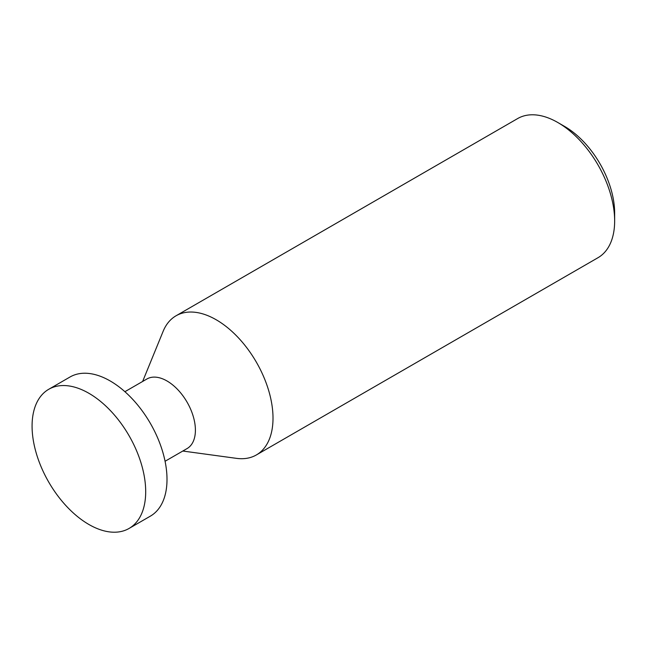 <?xml version="1.0" encoding="UTF-8"?>
<svg xmlns="http://www.w3.org/2000/svg" width="647" height="647" viewBox="0 0 647 647"><rect width="100%" height="100%" fill="white"/><g stroke="black" fill="none" stroke-linecap="round" stroke-linejoin="round"><path stroke-width="0.97" d="M142.631 381.463L163.133 331.321A80.341 46.382 60 0 1 176.033 315.793A80.341 46.382 60 0 1 216.203 319.772A80.341 46.382 60 0 1 268.683 390.57A80.341 46.382 60 0 1 256.374 454.946A80.341 46.382 60 0 1 236.47 458.351L182.802 451.032M256.374 454.946L598.014 257.7A80.341 46.382 -120 0 0 614.65 220.926A80.341 46.382 -120 0 0 557.843 122.526L557.843 122.526A80.341 46.382 -120 0 0 517.673 118.547L176.033 315.793M124.903 391.694L146.918 378.988A40.171 23.195 60 0 1 167.007 380.978A40.171 23.195 60 0 1 193.243 416.369A40.171 23.195 60 0 1 187.088 448.557L165.074 461.271M614.65 220.926L614.65 213.049A70.701 40.818 -120 0 0 564.661 126.464L557.843 122.526L564.661 126.464M129.052 528.453L150.371 516.144A80.341 46.382 -120 0 0 162.68 451.768A80.341 46.382 -120 0 0 110.2 380.97A80.341 46.382 -120 0 0 70.03 376.991L48.719 389.3A80.341 46.382 60 0 1 88.882 393.279A80.341 46.382 60 0 1 141.37 464.077A80.341 46.382 60 0 1 129.052 528.453A80.341 46.382 60 0 1 88.882 524.474A80.341 46.382 60 0 1 36.402 453.676A80.341 46.382 60 0 1 48.719 389.3"/></g></svg>
